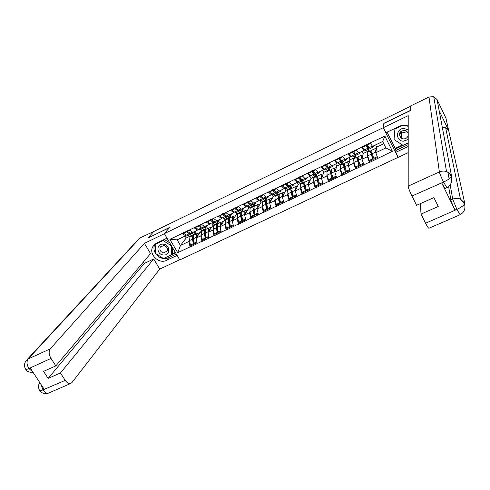 <?xml version="1.0" encoding="UTF-8"?>
<svg xmlns="http://www.w3.org/2000/svg" width="490" height="490" viewBox="0 0 490 490"><rect width="100%" height="100%" fill="white"/><g stroke="black" fill="none" stroke-linecap="round" stroke-linejoin="round"><path stroke-width="0.73" d="M401.39 133.654L399.785 132.87M398.211 157.284L179.763 259.963L164.346 233.657L383.229 127.676L398.192 157.609M371.102 153.419L371.959 153.009M375.652 151.251L376.075 151.055M357.633 160.726L357.669 159.317M357.872 159.709L358.239 159.538M361.926 157.78L362.367 157.572M348.359 164.236L348.819 164.015M334.946 170.618L335.43 170.385M321.685 176.927L322.193 176.688M308.578 183.162L309.104 182.911M295.617 189.33L296.162 189.073M282.804 195.424L283.367 195.155M270.131 201.451L270.719 201.176M257.605 207.417L258.206 207.129M245.257 213.291L245.833 213.015M232.977 219.6L233.203 218.558M383.756 143.692L376.706 147.055L375.812 152.69L385.875 147.913L392.447 151.275L384.852 136.104L361.571 146.963L364.156 150.369L364.333 149.542M392.447 151.275L369.46 162.447L369.711 161.081M367.58 155.685L367.384 156.696L369.46 162.447M369.331 162.19L355.673 168.958L355.997 167.592M353.915 162.227L353.67 163.213L355.673 168.958M355.544 168.707L342.051 175.396L342.449 174.03L345.793 172.468L345.242 171.8L341.904 173.38L342.461 174.042M340.409 168.689L340.109 169.656L342.051 175.396M341.916 175.144L328.582 181.753L329.047 180.381L332.343 178.826L331.773 178.176L328.471 179.738L329.047 180.381M327.051 175.071L326.714 176.02L328.582 181.753M328.447 181.502L315.266 188.044L315.811 186.641M313.845 181.38L313.465 182.311L315.266 188.044M315.137 187.793L302.103 194.261L302.722 192.827M300.786 187.609L300.37 188.534L302.103 194.261M301.975 194.009L289.094 200.404L289.78 198.946M287.875 193.764L287.422 194.689L289.094 200.404M288.965 200.159L276.231 206.48L276.991 204.992M275.349 196.227L274.97 196.57L275.117 199.871L274.627 200.765L276.231 206.48M276.097 206.235L263.51 212.482L264.337 210.976M262.818 202.205L262.413 202.554L262.487 205.874L261.966 206.78L263.51 212.482M263.381 212.244L250.935 218.424L251.829 216.886M250.427 208.115L249.992 208.477L249.998 211.815L249.453 212.727L250.935 218.424M250.8 218.185L238.501 224.298L239.457 222.736M238.165 213.965L237.711 214.338L237.65 217.683L237.074 218.607L238.501 224.298M238.367 224.059L226.202 230.104L227.219 228.524M226.043 219.747L225.565 220.132L225.437 223.489L224.83 224.426L226.202 230.104M226.068 229.871L214.038 235.849L215.122 234.245M213.358 229.259L212.727 230.178L214.038 235.849M213.903 235.617L202.003 241.533L203.148 239.904M201.415 234.949L200.753 235.868L202.003 241.533M201.868 241.3L190.108 247.15L191.308 245.502M189.593 240.572L188.907 241.496L190.108 247.15M189.973 246.923L177.711 252.711L169.889 239.353L182.157 233.461L185.6 235.8L186.243 234.967M361.7 147.227L182.157 233.461M367.384 156.696L362 159.256L363.268 153.468L368.505 150.969L368.327 151.876M364.156 150.369L358.772 152.941L356.285 149.83M368.505 150.969L367.812 149.609M363.268 153.468L362.165 151.318M362 159.256L363.917 164.75M353.67 163.213L348.347 165.743L349.976 159.814L355.158 157.339L354.919 158.27M347.894 153.854L350.436 156.929L350.656 156.12M350.436 156.929L345.113 159.477L342.541 156.426M355.158 157.339L354.46 155.992M349.976 159.814L348.874 157.676M348.347 165.743L350.197 171.231M340.109 169.656L334.854 172.149L336.838 166.086L341.959 163.642L341.665 164.591M334.254 160.408L336.869 163.421L337.138 162.619M336.869 163.421L331.608 165.939L328.962 162.95M341.959 163.642L341.26 162.3M336.838 166.086L335.736 163.966M334.854 172.149L336.63 177.637M326.714 176.02L321.514 178.489L323.847 172.284L328.913 169.871L328.563 170.839M320.766 166.888L323.461 169.834L323.768 169.038M323.461 169.834L318.261 172.327L315.536 169.399M328.913 169.871L328.214 168.536M323.847 172.284L322.745 170.183M321.514 178.489L323.222 183.971M313.465 182.311L308.326 184.755L311.003 178.415L316.007 176.026L315.603 177.019M307.438 173.289L310.213 176.179L310.55 175.383M310.213 176.179L305.068 178.636L302.269 175.769M316.007 176.026L315.309 174.71M311.003 178.415L309.894 176.327M308.326 184.755L309.968 190.236M300.37 188.534L295.292 190.947L298.294 184.485L303.249 182.121L302.789 183.131M294.263 179.616L297.112 182.445L297.485 181.649M297.112 182.445L292.028 184.877L289.149 182.072M303.249 182.121L302.495 180.712M298.294 184.485L297.154 182.354M295.292 190.947L296.867 196.423M287.422 194.689L282.399 197.072L285.731 190.481L290.625 188.142L290.123 189.177M281.236 185.875L284.157 188.644L284.568 187.848M284.157 188.644L279.135 191.045L276.182 188.301M290.625 188.142L289.755 186.525M285.731 190.481L284.439 188.093M282.399 197.072L283.912 202.542M274.627 200.765L269.659 203.13L273.304 196.41L278.149 194.101L277.591 195.155M268.361 192.056L271.35 194.769L271.797 193.973M271.35 194.769L266.382 197.145L263.363 194.457M278.149 194.101L277.42 192.76M273.304 196.41L272.128 194.254M269.659 203.13L271.105 208.593M261.966 206.78L257.054 209.114L261.011 202.278L265.8 199.994L265.194 201.065M255.627 198.174L258.689 200.827L259.161 200.03M258.689 200.827L253.777 203.179L250.684 200.545M265.8 199.994L265.096 198.707M261.011 202.278L260.129 200.673M257.054 209.114L258.444 214.577M249.453 212.727L244.596 215.037L248.853 208.085L253.593 205.818L252.938 206.915M243.04 204.22L246.17 206.817L246.672 206.014M246.17 206.817L241.313 209.144L238.152 206.566M253.593 205.818L252.889 204.544M248.853 208.085L248.105 206.737M244.596 215.037L245.925 220.488M237.074 218.607L232.272 220.892L236.823 213.824L241.515 211.588L240.811 212.697M230.588 210.198L233.785 212.746L234.318 211.937M233.785 212.746L228.983 215.043L225.761 212.519M241.515 211.588L240.804 210.32M236.823 213.824L236.119 212.562L234.508 212.078L231.837 210.081L234.888 208.618L237.546 210.627L239.151 211.117L239.604 210.663M232.272 220.892L233.54 226.337M224.83 224.426L220.084 226.68L224.928 219.502L229.565 217.291L228.818 218.418M218.283 216.108L221.541 218.601L222.099 217.787M221.541 218.601L216.788 220.874L213.505 218.405M229.565 217.291L228.855 216.035M224.928 219.502L224.218 218.252M220.084 226.68L221.296 232.125M212.727 230.178L208.03 232.407L213.156 225.124L217.744 222.932L216.5 224.451L216.323 227.826L217.235 232.37L217.934 232.909L217.021 228.371L217.131 225.663M206.106 221.958L209.432 224.396L210.02 223.581M209.432 224.396L204.728 226.643L201.384 224.23M217.744 222.932L217.033 221.688M213.156 225.124L212.446 223.881M208.03 232.407L209.181 237.846M200.753 235.868L196.104 238.073L201.506 230.68L206.045 228.518L205.188 229.706M194.065 227.74L197.452 230.129L198.064 229.308M197.452 230.129L192.803 232.352L189.397 229.988M206.045 228.518L205.341 227.28M201.506 230.68L200.796 229.449M196.104 238.073L197.201 243.506M185.079 236.051L186.206 237.987L194.475 234.042L193.556 235.267M186.206 237.987L180.443 245.514L188.907 241.496M185.6 235.8L177.135 239.849L180.443 245.514L177.711 252.711M194.475 234.042L193.764 232.811M169.889 239.353L177.135 239.849M164.346 233.657L169.693 227.391L148.072 238.042M148.011 237.926L153.768 231.507L410.547 106.306L410.602 110.33L383.829 123.339L383.229 127.676M410.883 106.998L410.547 106.306M385.875 147.913L382.659 141.512L372.59 146.332L370.189 143.147M376.706 147.055L375.61 144.887M375.812 152.69L377.808 158.19M384.852 136.104L382.659 141.512M193.679 242.25L194.028 241.766M205.524 236.523L205.898 235.99M217.493 230.723L217.891 230.135M229.596 224.843L230.012 224.2M241.821 218.889L242.256 218.179M254.175 212.85L254.629 212.072M266.658 206.725L267.13 205.874M279.276 200.514L279.753 199.577M292.022 194.199L292.512 193.164M304.896 187.774L305.386 186.641M317.9 181.239L318.39 179.983M331.026 174.569L331.503 173.172M344.274 167.752L344.733 166.177M194.31 234.882L193.771 235.292L193.477 238.685L194.291 243.224L196.894 241.993M200.226 232.438L196.674 233.908L196.447 237.607M198.83 234.343L197.335 235.059L196.986 236.866M190.451 236.725L189.906 237.136L189.587 240.535L190.389 245.074L193.305 243.689L194.028 244.216L193.213 239.677L193.323 237.129M193.893 235.151L192.797 235.757L192.49 239.151L193.305 243.689M195.859 230.894L195.014 232.211L196.074 234.036M188.313 235.414L186.433 235.09L189.336 233.699L191.131 234.073L191.596 233.693M189.336 233.699L186.463 231.862L183.542 233.264L186.433 235.09M186.31 231.17L186.463 231.862M183.395 232.566L183.542 233.264M189.74 232.854L186.666 230.998M198.187 235.225L197.047 235.764M190.389 245.074L191.112 245.594L194.028 244.216M187.296 230.692L187.45 231.39L190.322 233.228L192.111 233.601L195.014 232.211L193.532 232.003M194.291 243.224L195.014 243.751L197.054 242.783M187.45 231.39L189.795 230.263M206.088 229.265L205.573 229.663L205.335 233.044L206.204 237.589L208.863 236.333M211.937 226.852L208.501 228.267L208.342 231.96M210.614 228.732L209.163 229.424L208.856 231.231M202.186 231.127L201.66 231.531L201.408 234.912L202.26 239.457L205.206 238.06L205.916 238.593L205.053 234.055L205.163 231.421M205.678 229.534L204.581 230.135L204.342 233.522L205.206 238.06M207.662 225.241L206.866 226.545L205.42 226.313M200.085 229.786L198.254 229.43L201.194 228.022L202.94 228.426L203.405 228.034M201.194 228.022L198.37 226.147L195.418 227.562L198.254 229.43M198.211 225.449L198.37 226.147M195.265 226.864L195.418 227.562M201.709 227.231L198.554 225.284M208.899 230.129L210.002 229.602M202.26 239.457L202.97 239.984L205.916 238.593M206.56 226.692L207.607 228.536M206.204 237.589L206.915 238.122L209.028 237.123M199.21 224.971L199.369 225.67L202.186 227.55L204.005 227.917M199.369 225.67L201.776 224.512M217.995 223.587L217.499 223.973L217.327 227.348L218.246 231.893L220.953 230.606M223.777 221.211L220.463 222.564L220.371 226.251M222.527 223.06L221.125 223.728L220.855 225.535M214.05 225.467L213.548 225.859L213.358 229.234L214.259 233.779L217.235 232.37M217.597 223.857L216.935 224.083M219.6 219.532L218.846 220.819L217.444 220.561M211.992 224.095L210.204 223.71L213.175 222.289L214.877 222.717L215.343 222.307M213.175 222.289L210.406 220.371L207.423 221.799L210.204 223.71M210.247 219.667L210.406 220.371M207.264 221.1L207.423 221.799M213.787 221.529L210.578 219.508M220.874 224.426L221.952 223.918M214.259 233.779L214.957 234.318L217.934 232.909M218.221 221.119L219.269 222.975M218.246 231.893L218.944 232.438L221.131 231.403M211.251 219.183L211.417 219.881L214.179 221.805L215.949 222.203M211.417 219.881L213.891 218.699M230.031 217.842L229.559 218.221L229.455 221.584L230.423 226.129L233.185 224.824M235.745 215.502L232.554 216.794L232.536 220.476M234.569 217.327L233.216 217.97L232.989 219.771M229.639 218.117L228.548 218.705L228.438 222.062L229.4 226.613L230.086 227.17L229.124 222.625L229.234 219.845M231.666 213.756L230.962 215.03L229.602 214.749M224.028 218.344L222.289 217.928L225.296 216.488L226.95 216.948L227.409 216.519M225.296 216.488L222.583 214.522L219.563 215.974L222.289 217.928M222.411 213.824L222.583 214.522M219.398 215.275L219.563 215.974M225.976 215.759L222.73 213.671M232.989 218.663L234.024 218.166M228.438 222.062L225.437 223.489L226.386 228.04L227.072 228.591L230.086 227.17M226.386 228.04L229.4 226.613M230 215.49L231.053 217.352M230.423 226.129L231.102 226.686L233.369 225.614M223.428 213.334L223.599 214.032L226.313 216.004L228.028 216.433M223.599 214.032L226.141 212.813M242.201 212.041L241.754 212.409L241.711 215.753L242.734 220.304L245.551 218.969M247.842 209.738L244.78 210.963L244.835 214.645M246.739 211.533L245.441 212.146L245.257 213.952M241.815 212.317L240.731 212.899L240.682 216.243L241.699 220.794L242.372 221.358L241.356 216.813L241.466 213.977M243.861 207.919L243.212 209.175L241.889 208.869M236.192 212.525L239.151 211.117M234.71 207.913L234.888 208.618M231.66 209.377L231.837 210.081M238.287 209.916L235.016 207.766M245.233 212.832L246.237 212.354M240.682 216.243L237.65 217.683L238.655 222.233L239.328 222.797L242.372 221.358M238.655 222.233L241.699 220.794M241.913 209.793L242.96 211.674M242.734 220.304L243.401 220.874L245.747 219.765M235.739 207.417L235.923 208.121L238.575 210.13L240.241 210.596M235.923 208.121L238.526 206.872M254.5 206.174L254.077 206.529L254.108 209.861L255.18 214.418L258.059 213.052M260.068 203.907L257.14 205.071L257.268 208.746M259.051 205.671L257.801 206.266L257.66 208.066M254.132 206.449L253.048 207.025L253.067 210.357L254.139 214.908L254.794 215.484L253.728 210.939L253.832 208.048M248.65 202.358L248.602 202.719M256.197 202.021L255.59 203.252L254.316 202.921M248.497 206.645L246.862 206.168L249.931 204.698L251.486 205.218L251.934 204.734M249.931 204.698L247.334 202.639L244.253 204.122L246.862 206.168M247.15 201.935L247.334 202.639M244.069 203.417L244.253 204.122M250.727 204.005L247.438 201.8M257.611 206.939L258.579 206.48M253.067 210.357L249.998 211.815L251.052 216.366L251.713 216.941L254.794 215.484M251.052 216.366L254.139 214.908M253.955 204.036L255.002 205.929M255.18 214.418L255.835 214.994L258.261 213.848M248.191 201.439L248.381 202.137L250.972 204.195L252.589 204.691M248.381 202.137L251.052 200.857M163.458 254.971C170.636 255.872 170.44 244.535 163.225 244.167C156.016 243.316 156.304 254.622 163.458 254.971M163.727 252.895L167.145 251.076C167.892 248.185 166.704 246.329 163.568 245.508L160.206 247.236C159.366 250.157 160.536 252.044 163.727 252.895M164.407 239.494L169.761 242.899M172.37 247.352L172.474 253.477L171.488 254.757L163.531 258.518L155.416 253.367L155.195 244.406L163.146 240.578L171.322 245.778L171.488 254.757M163.819 239.775L163.146 240.578M155.881 243.597L155.195 244.406M408.207 130.022L404.385 128.521C396 127.749 394.946 140.979 403.319 141.163L408.207 139.497M408.207 133.464L406.296 130.916L404.219 130.273C399.24 131.553 398.241 134.18 401.224 138.143L403.497 138.915C405.879 138.884 407.453 137.763 408.207 135.559M407.031 131.467L403.65 132.717L400.838 131.455M408.207 142.835L402.97 145.31L394.058 139.528L394.934 128.503L394.897 129.048L402.504 125.385M406.688 125.581L408.213 126.567M394.058 139.528L394.897 129.048M401.439 132.38L400.471 131.835M166.974 238.146L156.482 243.193L152.892 246.537C148.188 253.943 158.76 264.533 166.6 260.331L177.08 255.388M164.371 233.706L144.428 243.365L150.51 253.593L55.854 365.889L51.021 358.423L28.775 368.566M55.854 365.889L43.543 371.371L48.13 378.396L144.262 263.455L143.411 262.021M144.262 263.455L153.701 258.971L159.722 269.102L71.957 382.568L70.621 383.523C68.778 383.933 66.977 382.88 65.231 380.369L60.442 372.97L153.701 258.971M179.646 259.767L159.722 269.102M144.428 243.365L50.219 348.898C48.577 351.367 48.841 354.54 51.021 358.423M27.122 359.562L138.413 239.328L140.048 237.92L154.417 231.194M48.13 378.396L60.442 372.97M41.087 384.546L42.893 389.795L44.161 389.238L30.27 368.076L29.002 368.645L32.701 371.781M148.029 237.956L169.479 227.642M154.289 230.974L153.848 231.47M154.969 244.13C153.474 247.101 153.621 250.157 155.416 253.312M155.465 253.397C159.017 258.138 163.397 259.59 168.597 257.746L166.6 260.331M176.327 254.102L168.597 257.746M163.721 258.432L175.616 252.889M155.195 243.959L155.208 244.388M167.023 238.232L155.342 243.855M172.125 253.93L175.334 252.411M140.048 237.92L28.187 358.919L26.037 360.732C24.169 363.568 24.01 366.349 25.566 369.08C25.75 369.656 26.815 369.485 28.757 368.572L29.002 368.645M39.715 382.463C38.171 385.171 38.11 387.78 39.525 390.285L39.531 390.291C39.751 390.94 40.848 390.824 42.82 389.954L65.231 380.369M408.213 126.04C405.071 124.913 401.965 125.054 398.909 126.463L385.924 132.71L383.401 127.657L408.213 115.646L408.188 186.127L439.377 171.941L428.983 97.002L410.865 105.834L410.938 110.33L383.982 123.425L383.401 127.657M408.201 146.461L395.736 152.341L398.229 157.315L408.201 152.641M386.775 132.306L400.44 125.85M387.143 132.251L395.21 148.397L395.853 150.473L395.736 152.341M428.989 228.218L428.873 228.267C428.291 228.064 427.194 226.392 425.583 223.238L420.99 214.087L420.494 203.577M428.983 97.002L433.724 96.671L437.055 99.599L439.72 113.662M442.28 127.186L445.63 127.676L448.687 130.554L445.943 118.145L437.055 99.599M445.943 118.145L446.488 120.589M445.079 188.503L441.747 183.033L454.996 210.039C452.736 205.328 451.37 201.972 450.88 199.957L452.705 199.154C455.302 198.07 457.893 198.052 460.459 199.099L464.716 203.068L448.687 130.554L439.163 110.722L451.517 175.922L451.266 176.798C450.077 178.409 447.566 180.142 443.738 181.986L411.943 196.055C409.665 191.357 408.409 188.044 408.188 186.127M420.99 214.087L438.256 206.48L433.871 197.623L416.592 205.31L411.943 196.055M450.88 199.957L448.626 186.592M408.201 144.642L395.853 150.473M395.167 149.095L408.207 142.933M395.21 148.397L402.449 144.973M450.188 184.908L452.705 199.154L456.833 209.236L454.996 210.039M464.716 203.068L464.514 204.012C463.387 205.739 460.925 207.509 457.133 209.322L456.833 209.236M266.94 200.239L266.542 200.588L266.64 203.901L267.767 208.458L270.707 207.068M272.434 198.015L269.641 199.112L269.843 202.78M271.491 199.749L270.296 200.312L270.204 202.119M266.585 200.52L265.5 201.084L265.592 204.404L266.713 208.961L267.356 209.549L266.235 204.992L266.333 202.07M261.029 196.135L260.98 196.57M268.667 196.055L268.116 197.268L266.885 196.907M260.931 200.698L259.357 200.183L262.462 198.701L263.963 199.252L264.398 198.738M262.462 198.701L259.921 196.6L256.803 198.095L259.357 200.183M259.731 195.896L259.921 196.6M256.613 197.39L256.803 198.095M263.289 198.015L260.006 195.761M266.376 202.499L266.033 202.609M270.131 200.98L271.062 200.539M265.592 204.404L262.487 205.874L263.596 210.431L264.245 211.019L267.356 209.549M263.596 210.431L266.713 208.961M266.125 198.217L267.166 200.122M267.767 208.458L268.41 209.052L270.915 207.864M260.784 195.388L260.974 196.092L263.51 198.199L265.072 198.726M260.974 196.092L263.718 194.775M279.521 194.242L279.147 194.579L279.312 197.874L280.494 202.437L283.496 201.016M284.935 192.056L282.277 193.085L282.565 196.753M284.078 193.758L282.932 194.291L282.895 196.104M279.171 194.524L278.087 195.081L278.253 198.383L279.429 202.94L280.06 203.54L278.884 198.983L278.939 196.061M273.567 189.446L273.487 190.334M281.278 190.022L280.776 191.216L279.594 190.824M273.512 194.689L271.987 194.138L275.129 192.637L276.581 193.219L277.003 192.668M275.129 192.637L272.648 190.488L269.494 192L271.987 194.138M272.452 189.783L272.648 190.488M269.298 191.296L269.494 192M275.986 191.951L272.71 189.655M279.037 196.514L278.632 196.643M282.791 194.953L283.686 194.53M278.253 198.383L275.117 199.871L276.28 204.434L276.911 205.028L280.06 203.54M276.28 204.434L279.429 202.94M278.43 192.337L279.471 194.254L282.54 192.791M280.494 202.437L281.125 203.038L283.716 201.813M273.518 189.269L273.72 189.973L276.189 192.129L277.695 192.686M273.72 189.973L276.532 188.625M292.242 188.172L291.893 188.497L292.132 191.78L293.369 196.343L296.432 194.898M297.577 186.029L295.06 186.984L295.427 190.659M296.799 187.701L295.715 188.209L295.721 190.022M288.022 190.181L287.667 190.512L287.887 193.801L289.106 198.364L292.291 196.857L292.91 197.47L291.673 192.907L291.654 190.004M291.911 188.466L290.821 189.005L291.06 192.294L292.291 196.857M286.172 183.193L286.123 183.995M294.031 183.922L293.584 185.091L292.444 184.675M286.233 188.607L284.764 188.025L287.942 186.506L289.339 187.119L289.743 186.518M287.942 186.506L285.523 184.307L282.332 185.839L284.764 188.025M285.315 183.603L285.523 184.307M282.13 185.134L282.332 185.839M288.812 185.808L287.593 185.336L285.56 183.481M291.838 190.469L291.372 190.61M295.599 188.858L296.45 188.454M289.106 198.364L289.725 198.971L292.91 197.47M290.87 186.39L291.948 188.399M293.369 196.343L293.988 196.956L296.658 195.694M286.393 183.082L286.607 183.787L289.014 185.992L290.46 186.586M286.607 183.787L289.492 182.403M305.105 182.035L303.702 182.868L304.014 186.133L305.301 190.702L305.901 191.327L304.608 186.764L304.357 184.093L304.707 183.805M310.36 179.94L307.983 180.822L308.437 184.497M309.668 181.576L308.639 182.053L308.7 183.873M300.842 184.069L300.511 184.387L300.799 187.664L302.079 192.227L305.301 190.702M298.9 177.074L298.882 177.545M306.93 177.748L306.538 178.899L305.448 178.458M299.096 182.458L297.687 181.839L300.897 180.302L302.244 180.951L302.624 180.289M300.897 180.302L298.545 178.054L295.317 179.603L297.687 181.839M298.33 177.349L298.545 178.054M295.103 178.899L295.317 179.603M301.773 179.579L300.535 179.132L298.563 177.239M304.798 184.363L304.259 184.516M308.547 182.696L309.362 182.311M302.079 192.227L302.685 192.846L305.901 191.327M303.445 180.375L304.529 182.409M304.78 182.347L305.099 185.618L306.391 190.181L306.991 190.812L309.754 189.507M306.391 190.181L309.515 188.705M299.421 176.823L301.987 179.781L303.377 180.412M299.641 177.527L302.6 176.112M318.114 175.83L316.724 176.651L317.11 179.91L318.463 184.473L319.045 185.11L317.698 180.547L317.379 177.888L317.79 177.594M323.284 173.779L321.06 174.587L321.599 178.262M322.683 175.377L321.71 175.824L321.826 177.656M313.802 177.888L313.496 178.195L313.863 181.453L315.199 186.016L318.463 184.473M319.97 171.506L319.633 172.639L318.592 172.168M312.106 176.235L310.758 175.585L314.004 174.03L315.297 174.716L315.646 173.975M314.004 174.03L311.72 171.727L308.455 173.295L310.758 175.585M311.493 171.022L311.72 171.727M308.235 172.59L308.455 173.295M314.862 173.258L313.631 172.86L311.707 170.918M317.9 178.189L317.3 178.36M321.642 176.461L322.414 176.094M315.199 186.016L315.787 186.653L319.045 185.11M316.111 174.201L317.22 176.296M317.82 176.131L318.212 179.383L319.566 183.952L320.148 184.589L322.996 183.242M319.566 183.952L322.745 182.445M312.602 170.496L315.107 173.503L316.436 174.171M312.822 171.2L315.86 169.742M331.271 169.552L331.473 173.08L332.888 177.65L336.134 176.112M336.361 167.549L334.284 168.284L334.915 171.966M335.846 169.111L334.933 169.528L335.105 171.371M326.91 171.635L327.081 175.169L328.471 179.738M330.995 169.871L329.899 170.373L331.773 178.176M331.032 171.31L330.548 171.616L330.934 174.262L332.343 178.826M333.163 165.197L332.888 166.306L331.895 165.804M325.268 169.944L323.976 169.258L327.265 167.684L328.496 168.401L328.802 167.562M327.265 167.684L325.048 165.332L321.74 166.918L323.976 169.258M324.815 164.628L325.048 165.332M321.514 166.208L321.74 166.918M328.086 166.845L326.873 166.514L325.011 164.53M331.16 171.935L330.493 172.137M334.891 170.159L335.619 169.81M328.796 167.727L330.058 170.128M332.888 177.65L333.457 178.299L336.397 176.908M325.93 164.089L328.374 167.151L329.641 167.856M326.162 164.793L329.274 163.305M344.58 163.207L344.893 166.698L346.369 171.267L349.682 169.699M349.584 161.247L347.655 161.902L348.384 165.602M349.162 162.778L348.304 163.158L348.543 165.026M340.17 165.308L340.446 168.811L341.904 173.38M344.329 163.538L343.227 164.015L345.242 171.8M344.421 164.959L343.876 165.271L344.323 167.899L345.793 172.468M342.094 161.039L341.849 162.018L338.529 158.858L335.185 160.463L337.353 162.858L340.673 161.265M346.51 158.809L346.289 159.899L345.352 159.366M338.578 163.58L337.353 162.858M338.284 158.154L338.529 158.858M334.946 159.758L335.185 160.463M341.438 160.322L341.236 160.714L340.274 160.089L338.468 158.068M344.556 165.559L343.845 165.853M348.286 163.782L348.978 163.452M341.996 161.884L343.055 163.929M346.369 171.267L346.92 171.935L349.952 170.502M339.417 157.609L341.8 160.726L343.006 161.467M339.656 158.319L342.847 156.788M358.043 156.788L358.466 160.248L360.003 164.818L363.384 163.219M362.955 154.877L361.191 155.446L362.018 159.164M362.631 156.371L361.834 156.714L362.141 158.607M353.584 158.913L353.97 162.386L355.489 166.955L358.864 165.357L359.397 166.036L357.351 158.852L357.97 158.533M357.816 157.137L356.702 157.59L358.864 165.357M355.526 154.393L355.354 155.563L352.163 152.31L348.782 153.934L350.877 156.383L354.239 154.773M360.009 152.353L359.85 153.413L358.962 152.849M352.041 157.143L350.877 156.383M351.912 151.606L352.163 152.31M348.537 153.229L348.782 153.934M354.913 153.67L354.742 154.246L353.829 153.597L352.077 151.526M357.351 159.464L358.116 159.103M361.847 157.327L362.49 157.021M355.489 166.955L356.028 167.629L359.397 166.036M355.177 155.649L356.205 157.657M360.003 164.818L360.542 165.491L363.666 164.015M353.057 151.055L355.379 154.228L356.524 155.005M353.308 151.765L356.579 150.191M371.665 150.289L372.198 153.719L373.803 158.288L377.233 156.665L376.363 154.209M376.485 148.433L374.875 148.923L375.818 152.666M376.259 149.885L375.524 150.197L375.904 152.127M367.151 152.439L367.647 155.881L369.227 160.451L372.645 158.834L373.166 159.526L370.985 152.359L371.683 152.047M371.469 150.663L370.342 151.085L372.645 158.834M368.498 146.871L368.4 147.704L365.852 144.905M369.086 147.606L369.019 149.027L365.963 145.689L362.545 147.331L364.566 149.83L367.972 148.201M373.662 145.818L373.57 146.859L372.737 146.259M365.669 150.632L364.566 149.83M365.705 144.979L365.963 145.689M362.288 146.62L362.545 147.331M371.01 152.966L371.83 152.574M375.56 150.804L376.155 150.516M369.227 160.451L369.754 161.137L373.166 159.526M368.474 149.291L369.503 151.312M373.803 158.288L374.317 158.981L377.539 157.455M366.863 144.421L369.123 147.649L370.201 148.464M367.12 145.132L370.471 143.521M189.587 240.535L192.49 239.151M193.477 238.685L196.392 237.301M190.322 233.228L192.533 232.168M201.408 234.912L204.342 233.522M205.335 233.044L208.287 231.648M202.186 227.55L204.465 226.454M213.358 229.234L216.323 227.826M217.327 227.348L220.31 225.927M214.179 221.805L216.531 220.684M229.455 221.584L232.468 220.151M226.313 216.004L228.726 214.847M234.508 212.078L237.546 210.627M241.711 215.753L244.755 214.308M238.575 210.13L241.062 208.942M254.108 209.861L257.189 208.397M250.972 204.195L253.532 202.97M399.956 132.551L400.391 132.888M401.402 133.347L400.018 132.447M28.837 368.4C26.668 364.566 26.454 361.406 28.187 358.919L50.219 348.898M49.061 392.864L48.547 393.09C46.636 393.531 44.804 392.515 43.053 390.034M441.747 183.033L443.726 181.986M425.583 223.238L457.115 209.328M449.122 178.875L447.94 172.211M443.438 181.888C441.153 177.117 439.8 173.797 439.377 171.941C441.729 170.918 444.112 170.796 446.519 171.58C448.803 172.407 450.463 173.852 451.517 175.922M460.122 214.724L456.98 209.549M446.905 187.682L443.591 182.207M262.481 197.789L262.824 197.623M266.64 203.901L269.757 202.419M263.51 198.199L266.144 196.937M275.129 191.731L275.521 191.541M279.312 197.874L282.467 196.38M276.189 192.129L278.902 190.831M287.918 185.6L288.359 185.392M287.887 193.801L291.06 192.294M292.132 191.78L295.317 190.267M289.014 185.992L291.801 184.657M300.854 179.407L301.344 179.168M300.799 187.664L304.014 186.133M305.099 185.618L308.32 184.087M301.987 179.781L304.847 178.409M313.937 173.142L314.482 172.878M313.863 181.453L317.11 179.91M318.212 179.383L321.471 177.833M315.107 173.503L318.047 172.094M327.173 166.802L327.773 166.514M327.081 175.169L330.364 173.607M331.473 173.08L334.774 171.512M328.374 167.151L331.399 165.706M340.556 160.389L341.218 160.071M340.446 168.811L343.766 167.237M344.893 166.698L348.231 165.112M341.8 160.726L344.911 159.238M354.105 153.897L354.815 153.554M353.97 162.386L357.326 160.787M358.466 160.248L361.841 158.644M355.379 154.228L358.576 152.696M367.806 147.337L368.517 146.994M367.647 155.881L371.046 154.264M372.198 153.719L375.616 152.096M369.123 147.649L372.406 146.081M194.248 234.906L197.066 233.565M190.383 236.75L193.189 235.408M188.234 235.457L191.131 234.073M206.027 229.289L208.881 227.93M202.125 231.151L204.967 229.798M200.012 229.822L202.94 228.426M203.932 227.954L206.866 226.545M217.934 223.605L220.819 222.233M213.989 225.492L216.862 224.12M211.919 224.132L214.877 222.717M215.882 222.239L218.846 220.819M229.975 217.866L232.897 216.47M225.982 219.771L228.897 218.381M223.954 218.375L226.95 216.948M227.96 216.464L230.962 215.03M242.146 212.06L245.104 210.651M238.109 213.983L241.056 212.58M240.174 210.627L243.212 209.175M254.451 206.192L257.446 204.765M250.372 208.134L253.355 206.713M248.43 206.676L251.486 205.218M252.522 204.722L255.59 203.252M161.026 246.243L160.206 247.236M399.485 133.764L399.417 135.203M401.457 131.969L401.224 138.143M154.907 244.179L152.892 246.537M33.057 372.32C29.327 372.474 26.883 371.469 25.719 369.319M39.702 390.561C41.889 393.415 44.835 394.26 48.547 393.09L70.621 383.523M433.724 96.671L446.519 171.58C448.797 172.67 450.377 174.403 451.272 176.786C452.515 181.674 451.039 185.312 446.837 187.713L445.012 188.534M445.63 127.676L460.459 199.099L464.52 203.999M464.514 204.012C465.708 208.856 464.22 212.44 460.043 214.761L428.873 228.267M266.891 200.257L269.923 198.811M262.769 202.223L265.788 200.784M260.876 200.729L263.963 199.252M265.01 198.75L268.116 197.268M275.307 196.245L278.363 194.787M273.457 194.714L276.581 193.219M277.64 192.717L280.776 191.216M292.193 188.191L295.305 186.702M287.979 190.2L291.072 188.724M286.178 188.632L289.339 187.119M290.411 186.61L293.584 185.091M305.062 182.053L308.21 180.547M300.799 184.087L303.935 182.586M299.047 182.482L302.244 180.951M303.328 180.436L306.538 178.899M318.071 175.843L321.262 174.324M313.759 177.901L316.938 176.388M312.057 176.259L315.297 174.716M316.387 174.189L319.633 172.639M331.234 169.565L334.462 168.027M326.873 171.647L330.089 170.116M325.225 169.969L328.496 168.401M329.599 167.874L332.888 166.306M344.55 163.219L347.82 161.657M340.134 165.32L343.392 163.77M338.535 163.605L341.849 162.018M342.969 161.486L346.289 159.899M358.012 156.794L361.326 155.214M353.553 158.919L356.849 157.351M352.01 157.161L355.354 155.563M356.487 155.024L359.85 153.413M371.634 150.295L374.991 148.697M367.12 152.451L370.465 150.853M365.632 150.651L369.019 149.027M370.164 148.482L373.57 146.859"/></g></svg>
